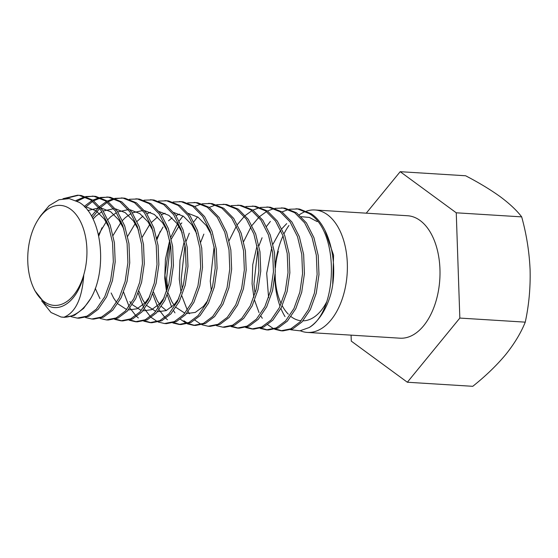 <?xml version="1.0" encoding="UTF-8"?>
<svg xmlns="http://www.w3.org/2000/svg" width="558" height="558" viewBox="0 0 558 558"><rect width="100%" height="100%" fill="white"/><g stroke="black" fill="none" stroke-linecap="round" stroke-linejoin="round"><path stroke-width="0.84" d="M290.69 329.757L299.918 330.824L309.146 327.553C337.729 311.12 339.885 231.57 309.244 213.588L297.714 208.971L289.511 209.243M288.57 209.452L282.041 211.928M270.365 221.435L266.529 226.388M257.092 245.625L252.753 264.673L252.076 283.743L253.883 297.219M254.615 300.357L259.017 312.543M260.942 316.142L262.295 318.283M267.714 324.693L273.825 328.885M255.041 293.641L253.939 283.862L257.789 249.468M258.954 245.743L262.079 237.757M297.784 208.908L299.576 209.09L311.106 213.7C329.848 225.676 338.741 264.22 330.81 294.143A61.338 36.11 -86.4 0 1 309.146 327.553M70.95 316.609L77.234 318.102L87.062 316.128L96.304 309.195L104.716 296.779L110.61 280.437L113.337 261.779L112.556 242.618L108.273 224.825L100.838 210.143L90.905 200.001L79.376 195.384L77.59 195.202L62.991 198.718M41.613 300.783L51.022 312.501L61.094 317.028L63.968 317.23C75.602 312.501 82.2 298.356 83.777 274.787A50.101 29.497 93.6 0 1 44.026 301.536A50.101 29.497 93.6 0 1 33.766 288.34A50.101 29.497 93.6 0 1 38.035 219.796A50.101 29.497 93.6 0 1 70.657 209.271A50.101 29.497 93.6 0 1 83.777 274.787C78.015 300.79 59.322 314.566 45.456 304.11L34.917 290.76L33.766 288.34M65.565 198.446L78.511 195.279M77.576 195.202L81.238 195.495L92.767 200.113L102.7 210.261L110.135 224.944L114.411 242.737L115.192 261.897L112.472 280.555L106.578 296.891L98.159 309.313L88.917 316.246L79.09 318.213L77.234 318.102M85.507 317.516L91.784 319.009L101.619 317.035L110.861 310.102L119.273 297.679L125.166 281.344L127.894 262.685L127.112 243.525L122.83 225.732L115.394 211.05L105.462 200.908L93.932 196.29L85.73 196.556M84.788 196.772L75.958 200.559M77.116 201.131L85.695 197.134M86.643 196.883L93.06 196.186M92.133 196.109L95.795 196.402L107.317 201.019L117.25 211.161L124.685 225.851L128.968 243.637L129.749 262.804L127.029 281.462L121.135 297.798L112.716 310.213L103.474 317.146L93.646 319.12L91.791 319.009M100.063 318.423L106.341 319.915L116.176 317.941L125.417 311.008L133.829 298.586L139.723 282.25L142.45 263.592L141.669 244.432L137.387 226.639L129.951 211.956L120.019 201.808L108.489 197.197L100.287 197.462M99.338 197.671L92.816 200.148M91.847 200.671L84.223 206.418M85.186 207.409L92.74 201.354M93.709 200.789L100.252 198.034M101.2 197.79L107.617 197.093M108.559 197.134L110.344 197.309L121.874 201.926L131.807 212.068L139.242 226.757L143.525 244.544L144.306 263.704L141.579 282.369L135.685 298.704L127.273 311.12L118.031 318.053L108.203 320.027L106.348 319.915M114.62 319.329L120.898 320.815L130.725 318.848L139.967 311.915L148.386 299.493L154.28 283.157L157.007 264.499L156.226 245.339L151.943 227.545L144.508 212.863L134.576 202.714L123.046 198.104L114.843 198.369M113.895 198.578L107.366 201.054M106.404 201.578L99.729 206.432M98.745 207.353L91.456 216.099M92.335 217.711L99.61 208.455M100.6 207.471L107.296 202.261M108.259 201.696L114.808 198.941M115.757 198.697L122.174 197.999M121.246 197.923L124.901 198.216L136.431 202.833L146.363 212.975L153.799 227.657L158.081 245.45L158.863 264.611L156.135 283.276L150.242 299.611L141.83 312.027L132.588 318.96L122.76 320.934L120.905 320.822M129.177 320.236L135.454 321.722L145.282 319.755L154.524 312.815L162.943 300.399L168.837 284.064L171.557 265.406L170.776 246.245L166.493 228.452L159.058 213.77L149.126 203.621L137.603 199.004L129.4 199.276M98.745 236.055L101.961 227.79M137.673 198.941L139.458 199.122L150.988 203.74L160.92 213.881L168.356 228.564L172.638 246.357L173.419 265.517L170.692 284.175L164.798 300.518L156.386 312.933L147.145 319.867L137.317 321.84L135.461 321.722M143.734 321.143L150.011 322.629L159.839 320.655L169.081 313.722L177.493 301.306L183.387 284.971L186.114 266.312L185.333 247.145L181.05 229.359L173.615 214.67L163.682 204.528L152.16 199.91L143.957 200.183M150.36 199.736L154.015 200.029L165.545 204.646L175.477 214.788L182.912 229.471L187.195 247.264L187.976 266.424L185.249 285.082L179.355 301.425L170.943 313.84L161.701 320.773L151.867 322.747L150.018 322.629M158.291 322.05L164.568 323.535L174.396 321.561L183.638 314.628L192.05 302.213L197.944 285.877L200.671 267.212L199.89 248.052L195.607 230.266L188.172 215.576L178.239 205.435L166.709 200.817L158.514 201.089M123.618 292.204L129.1 306.502M129.944 307.988L135.831 315.695M136.71 316.539L138.356 317.941M164.917 200.636L168.572 200.936L180.101 205.553L190.034 215.695L197.469 230.377L201.752 248.171L202.533 267.331L199.806 285.989L193.912 302.324L185.5 314.747L176.258 321.68L166.423 323.654L164.575 323.535M172.847 322.956L179.125 324.442L188.953 322.468L198.195 315.535L206.606 303.12L212.5 286.784L215.228 268.119L214.446 248.959L210.164 231.165L202.728 216.483L192.796 206.341L181.266 201.724L173.064 201.996M138.168 293.11L143.657 307.409M144.501 308.895L150.388 316.602M151.267 317.446L157.377 321.638M181.336 201.661L183.129 201.843L194.658 206.453L204.591 216.602L212.026 231.284L216.309 249.077L217.09 268.238L214.363 286.896L208.469 303.231L200.05 315.654L190.808 322.587L180.98 324.561M187.397 323.856L193.675 325.349L203.51 323.375L212.751 316.442L221.163 304.026L227.057 287.684L229.784 269.026L229.003 249.865L224.721 232.072L217.285 217.39L207.353 207.248L195.823 202.631L187.621 202.903M152.725 294.017L158.214 308.316M159.051 309.795L164.945 317.509M165.824 318.346L167.47 319.748M157.063 239.396L160.188 231.41M194.024 202.449L197.685 202.749L209.208 207.36L219.141 217.508L226.576 232.191L230.859 249.984L231.64 269.144L228.919 287.802L223.026 304.138L214.607 316.56L205.365 323.494L195.537 325.46L193.682 325.349M201.954 324.763L208.232 326.256L218.066 324.282L227.308 317.349L235.72 304.926L241.614 288.591L244.341 269.933L243.56 250.772L239.277 232.979L231.842 218.297L221.91 208.155L210.38 203.537L202.177 203.809M201.229 204.019L194.707 206.488M183.024 216.002L179.195 220.947M178.162 222.482L170.887 237.024M169.758 240.191L165.419 259.24L164.743 278.309L166.542 291.785M167.281 294.924L171.676 307.109M173.608 310.701L174.961 312.85M180.38 319.253L186.491 323.452M167.7 288.207L166.605 278.428L170.455 244.034M208.58 203.356L212.242 203.649L223.765 208.267L233.697 218.415L241.133 233.098L245.415 250.891L246.197 270.051L243.469 288.709L237.575 305.045L229.164 317.46L219.922 324.4L210.094 326.367L208.239 326.256M216.511 325.67L222.788 327.162L232.623 325.188L241.858 318.255L250.277 305.833L256.171 289.497L258.898 270.839L258.117 251.679L253.834 233.886L246.399 219.203L236.466 209.055L224.937 204.444L216.734 204.709M215.786 204.919L209.257 207.395M197.581 216.909L193.752 221.854M184.314 241.098L179.976 260.147L179.299 279.216L181.099 292.685M181.838 295.824L187.321 310.129M188.165 311.608L189.518 313.756M194.937 320.159L201.047 324.358M182.257 289.114L181.162 279.328L185.012 244.934M186.177 241.209L189.295 233.223M223.137 204.263L226.792 204.556L238.322 209.173L248.254 219.315L255.69 234.004L259.972 251.791L260.753 270.958L258.026 289.616L252.132 305.951L243.72 318.367L234.479 325.3L224.651 327.274L222.795 327.162M231.068 326.576L237.345 328.069L247.173 326.095L256.415 319.162L264.834 306.74L270.728 290.404L273.448 271.746L272.667 252.586L268.391 234.792L260.956 220.11L251.023 209.961L239.494 205.351L231.291 205.616M200.727 242.116L203.851 234.13M237.694 205.17L241.349 205.463L252.879 210.08L262.811 220.222L270.246 234.911L274.529 252.697L275.31 271.858L272.583 290.523L266.689 306.858L258.277 319.274L249.035 326.207L239.208 328.181L237.352 328.069M245.625 327.483L251.902 328.969L261.73 327.002L270.972 320.069L279.391 307.646L285.284 291.311L288.005 272.653L287.224 253.492L282.941 235.699L275.506 221.017L265.573 210.868L254.05 206.251L245.848 206.523M211.37 290.92L210.268 281.141L214.119 246.748M252.251 206.076L255.906 206.369L267.435 210.987L277.368 221.128L284.803 235.811L289.086 253.604L289.867 272.764L287.14 291.429L281.246 307.765L272.834 320.18L263.592 327.114L253.757 329.087L251.909 328.969M260.181 328.39L266.459 329.876L276.287 327.902L285.529 320.969L293.94 308.553L299.834 292.218L302.562 273.56L301.78 254.392L297.498 236.606L290.062 221.917L280.13 211.775L268.607 207.157L260.405 207.43M259.456 207.639L252.927 210.115M251.965 210.638L245.29 215.493M244.299 216.413L237.415 224.574M236.39 226.109L229.108 240.644M266.808 206.983L270.463 207.276L281.992 211.894L291.925 222.035L299.36 236.718L303.643 254.511L304.424 273.671L301.697 292.329L295.803 308.672L287.391 321.087L278.149 328.02L268.314 329.994L266.466 329.876M274.738 329.297L281.016 330.782L290.844 328.808L300.085 321.875L308.497 309.46L314.391 293.124L317.118 274.459L316.337 255.299L312.055 237.513L304.619 222.823L294.687 212.682L283.157 208.064L274.961 208.336M274.013 208.546L267.484 211.022M266.522 211.545L259.847 216.399M258.856 217.32L251.972 225.481M250.947 227.015L243.665 241.551M281.365 207.883L285.019 208.183L296.549 212.8L306.481 222.942L313.917 237.624L318.2 255.418L318.981 274.578L316.253 293.236L310.36 309.571L301.941 321.994L292.706 328.927L282.871 330.901L281.016 330.782M38.035 219.796L40.553 215.855L49.153 205.651L59.008 199.736L69.29 198.606L79.187 202.345C102.205 215.667 107.722 269.981 90.689 298.516L83.602 308.407L74.367 315.34L64.54 317.314L62.684 317.195M90.689 298.516A61.338 36.11 93.6 0 1 63.968 317.23M121.832 320.857L115.569 319.036M136.389 321.757L130.126 319.943M150.946 322.663L144.682 320.85M180.06 324.477L173.796 322.663M194.616 325.384L188.353 323.57M187.446 323.11L183.889 320.773M238.28 328.104L232.016 326.284M252.837 329.004L246.573 327.19M267.394 329.911L261.13 328.097M281.95 330.817L275.687 329.004M332.721 284.141L333.572 255.229L325.035 230.566M300.295 330.775A61.338 36.11 -86.4 0 0 307.325 332.422A61.338 36.11 -86.4 0 0 345.904 284.406A61.338 36.11 -86.4 0 0 327.441 214.718A61.338 36.11 -86.4 0 0 314.949 209.975A61.338 36.11 -86.4 0 0 306.523 211.112M305.603 211.44A61.338 36.11 -86.4 0 0 299.234 214.851M288.911 225.502A61.338 36.11 -86.4 0 0 284.029 233.774M283.018 235.901A61.338 36.11 -86.4 0 0 275.436 264.834M274.906 277.082A61.338 36.11 -86.4 0 0 279.97 306.007M280.911 308.428A61.338 36.11 -86.4 0 0 285.019 316.609M278.351 251.414A50.101 29.497 -86.4 0 0 275.443 267.673M275.185 273.873A50.101 29.497 -86.4 0 0 281.197 303.698M282.215 305.728A50.101 29.497 -86.4 0 0 288.319 314.196M291.053 316.616A50.101 29.497 -86.4 0 0 291.471 316.937A50.101 29.497 -86.4 0 0 301.09 320.766M307.325 332.422L399.96 338.19A61.338 36.11 -86.4 0 0 438.539 290.167A61.338 36.11 -86.4 0 0 420.069 220.487A61.338 36.11 -86.4 0 0 407.577 215.744L314.949 209.975M400.191 171.69L465.616 175.763C479.001 182.724 490.552 189.72 500.282 196.73C509.649 203.719 516.785 210.436 521.681 216.874C526.508 234.297 529.312 251.979 530.1 269.926C530.532 287.844 528.921 305.254 525.259 322.147C520.949 332.868 514.413 343.7 505.646 354.644C496.529 365.56 485.572 376.113 472.772 386.31L407.347 382.237L459.834 318.074L456.256 212.8L400.191 171.69L366.257 213.17M351.08 335.142L351.282 341.126L407.347 382.237M525.259 322.147L459.834 318.074M521.681 216.874L456.256 212.8M302.987 320.843A50.101 29.497 -86.4 0 0 326.479 302.255M317.139 221.596L309.425 217.46L301.222 216.671M286.7 223.612L281.832 228.766M280.709 230.21L272.974 244.195M271.802 247.285L266.689 273.267L268.593 297.672M181.824 222.921L180.722 224.093M178.86 226.283L171.348 239.012M170.113 242.032L169.179 244.62L164.945 275.352L167.163 289.944M168.035 292.929L171.871 301.711L173.97 304.933M175.965 307.374L184.914 313.205M186.56 313.568L195.293 312.41L203.356 306.447L207.939 300.274M211.315 234.604L206.265 225.495L198.02 217.195L188.332 213.4M179.613 214.146L176.007 215.562M172.08 217.892L168.558 220.759M163.048 227.036L156.791 238.106M153.485 292.022L157.321 300.804L159.414 304.026M161.408 306.475L166.312 310.541M196.758 233.697L191.708 224.588L183.463 216.295L173.775 212.493M165.056 213.24L161.45 214.656M157.523 216.985L151.616 222.279M149.753 224.469L142.234 237.199M138.928 291.116L142.764 299.897L144.857 303.12M146.852 305.568L155.801 311.392M157.447 311.762L166.179 310.597L174.249 304.633L178.832 298.467M182.201 232.791L177.151 223.681L168.907 215.388L159.218 211.587M150.507 212.34L146.893 213.749M142.967 216.079L137.059 221.373M135.196 223.57L127.677 236.292M129.847 301.585L131.186 303.364M132.302 304.661L141.244 310.492M142.89 310.855L151.623 309.69L159.693 303.726L164.275 297.56M167.644 231.884L162.594 222.775L154.35 214.481L144.662 210.687M142.771 210.526L132.337 212.842M131.011 213.54L125.292 217.676L122.502 220.466M121.302 221.847L113.121 235.385M111.161 292.985L113.651 298.091L116.629 302.457M117.745 303.754L126.687 309.585M128.333 309.948L137.066 308.783L145.136 302.827L149.718 296.654M153.087 230.984L148.037 221.868L139.793 213.575L130.112 209.78M128.214 209.62L117.78 211.942M116.455 212.633L110.735 216.769L107.945 219.559M106.745 220.94L98.459 234.73M95.244 288.346L99.938 298.572M138.537 230.077L133.481 220.961L125.236 212.668L115.555 208.873M113.665 208.713L103.223 211.036M101.898 211.726L96.178 215.862L93.019 219.064M123.981 229.171L118.931 220.054L110.679 211.761L100.998 207.967M99.108 207.806L87.829 210.554M109.424 228.264L104.374 219.148L96.129 210.854L86.574 207.081L84.711 206.906M295.914 208.79L297.777 208.908M106.69 197.016L108.552 197.127M135.803 198.829L137.659 198.941M179.474 201.543L181.329 201.661M179.125 324.442L180.987 324.561"/></g></svg>

